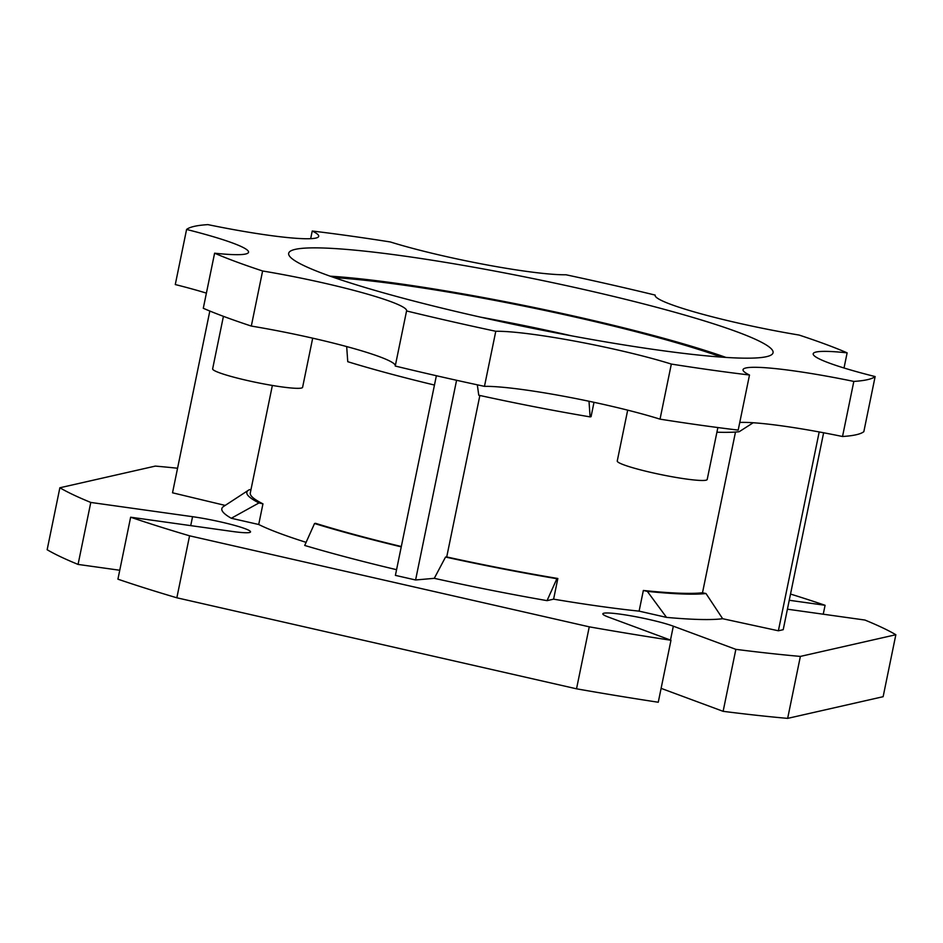 <?xml version="1.0" encoding="UTF-8"?>
<svg xmlns="http://www.w3.org/2000/svg" width="943" height="943" viewBox="0 0 943 943"><rect width="100%" height="100%" fill="white"/><g stroke="black" fill="none" stroke-linecap="round" stroke-linejoin="round"><path stroke-width="1.41" d="M571.576 335.826A211.927 20.911 11.6 0 0 570.197 335.519A211.927 20.911 11.6 0 0 480.529 317.143M721.525 357.114A240.182 23.693 11.6 0 0 579.886 318.145A240.182 23.693 11.6 0 0 334.317 277.631M587.147 290.244A247.243 24.388 11.6 0 0 288.676 253.302A247.243 24.388 11.6 0 0 474.577 315.799A247.243 24.388 11.6 0 0 773.06 352.729A247.243 24.388 11.6 0 0 587.147 290.244M725.957 357.421A247.243 24.388 11.6 0 0 581.501 317.791A247.243 24.388 11.6 0 0 330.121 276.169M312.687 338.172L302.597 387.325A45.912 4.526 -168.4 0 1 301.371 388.056A45.912 4.526 -168.4 0 1 251.899 381.514A45.912 4.526 -168.4 0 1 212.635 368.866L223.42 316.341M717.871 427.544L707.203 479.468A45.912 4.526 -168.4 0 1 651.778 472.608A45.912 4.526 -168.4 0 1 617.252 461.009L627.684 410.158M875.139 376.575A109.494 10.797 -168.4 0 1 813.196 353.778A109.494 10.797 -168.4 0 1 847.132 352.847A353.201 34.844 11.6 0 0 799.122 335.06A109.494 10.797 -168.4 0 1 655.137 295.218A109.494 10.797 -168.4 0 1 655.173 295.088A353.201 34.844 11.6 0 0 611.276 284.762A353.201 34.844 11.6 0 0 565.953 274.767A109.494 10.797 -168.4 0 1 390.39 241.974A353.201 34.844 11.6 0 0 312.239 231.023A109.494 10.797 -168.4 0 1 318.699 236.339A109.494 10.797 -168.4 0 1 207.908 224.623A353.201 34.844 11.6 0 0 186.584 229.455A109.494 10.797 -168.4 0 1 248.539 252.264A109.494 10.797 -168.4 0 1 214.603 253.196A353.201 34.844 11.6 0 0 262.614 270.983A109.494 10.797 -168.4 0 1 324.262 283.148A109.494 10.797 -168.4 0 1 406.598 310.825A109.494 10.797 -168.4 0 1 406.563 310.954A353.201 34.844 11.6 0 0 495.782 331.276A109.494 10.797 -168.4 0 1 617.948 350.03A109.494 10.797 -168.4 0 1 671.333 364.069L660.029 419.152A353.201 34.844 11.6 0 0 738.192 430.102L749.496 375.008A109.494 10.797 -168.4 0 1 743.037 369.703A109.494 10.797 -168.4 0 1 853.828 381.42A353.201 34.844 11.6 0 0 875.139 376.575L863.835 431.67A353.201 34.844 11.6 0 1 842.523 436.503L853.828 381.42M406.563 310.954L395.247 366.037A353.201 34.844 11.6 0 0 484.466 386.359A109.494 10.797 -168.4 0 1 606.644 405.113A109.494 10.797 -168.4 0 1 660.029 419.152M214.603 253.196L203.287 308.278A353.201 34.844 11.6 0 0 251.309 326.066A109.494 10.797 -168.4 0 1 312.958 338.231A109.494 10.797 -168.4 0 1 395.306 365.766M306.086 542.343A236.646 23.351 11.6 0 1 258.712 524.497L262.956 503.845A236.646 23.351 -168.4 0 1 250.284 493L272.362 385.463M401.317 546.516A236.646 23.351 -168.4 0 1 315.492 523.306L314.538 523.518A240.182 23.693 11.6 0 0 401.246 546.869M250.921 489.9L249.636 489.594A240.182 23.693 11.6 0 0 248.457 490.23A240.182 23.693 11.6 0 0 258.983 502.937L231.294 518.261A261.376 25.791 -168.4 0 1 223.609 506.45L248.457 490.23M262.956 503.845L258.983 502.937M594.007 402.319L591.061 416.676L590.106 416.889A240.182 23.693 -168.4 0 1 478.761 395.235L477.323 384.827M556.889 578.719L557.843 578.495A236.646 23.351 -168.4 0 1 446.723 556.948L445.544 557.054A240.182 23.693 11.6 0 0 556.889 578.719L547.046 600.644A261.376 25.791 -168.4 0 1 434.287 578.33L415.592 579.98L456.577 380.288M445.544 557.054L434.287 578.33M588.998 401.258L590.106 416.889M78.069 564.421L90.787 502.442A441.501 43.555 11.6 0 1 59.869 487.767L47.15 549.734A441.501 43.555 11.6 0 0 78.069 564.421L119.749 570.256M658.261 702.24L670.98 640.262A441.501 43.555 11.6 0 1 589.257 626.836L576.527 688.814A441.501 43.555 11.6 0 0 658.261 702.24M670.473 640.085L673.326 626.187L735.858 649.35L723.128 711.328A441.501 43.555 11.6 0 0 787.653 718.377L883.131 696.7L895.85 634.733A441.501 43.555 11.6 0 0 864.931 620.046L787.417 609.19M847.132 352.847L844.02 367.994M671.333 364.069A353.201 34.844 11.6 0 0 749.496 375.008M495.782 331.276L484.466 386.359M312.239 231.023L310.671 238.673M186.584 229.455L175.28 284.55A109.494 10.797 -168.4 0 1 206.399 293.132M739.76 422.452A109.494 10.797 -168.4 0 1 842.523 436.503M446.723 556.948L479.869 395.471M557.843 578.495L553.6 599.159A236.646 23.351 11.6 0 0 639.106 611.135L643.35 590.471A236.646 23.351 -168.4 0 0 702.5 592.77L735.493 432.035M262.614 270.983L251.309 326.066M722.656 618.714A261.376 25.791 -168.4 0 1 666.524 617.382L647.334 591.379A240.182 23.693 11.6 0 0 705.989 593.524L722.656 618.714L778.376 630.784L783.209 629.688L823.628 432.778M666.524 617.382L639.106 611.135M553.6 599.159L547.046 600.644M436.373 375.727L395.4 575.371L415.592 579.98M396.567 569.69A261.376 25.791 -168.4 0 1 304.707 545.455L314.538 523.518M258.712 524.497L231.294 518.261M225.177 505.413L172.522 492.8L209.829 311.037M735.858 649.35A441.501 43.555 11.6 0 0 800.371 656.411L895.85 634.733M823.251 614.211L825.078 605.288L789.244 600.267M825.078 605.288A441.501 43.555 11.6 0 0 790.517 594.055M177.567 468.235A441.501 43.555 11.6 0 0 155.347 466.09L59.869 487.767M130.641 517.212A441.501 43.555 11.6 0 0 189.567 535.813L176.848 597.791A441.501 43.555 11.6 0 1 117.922 579.179L130.641 517.212L232.414 531.463A38.852 3.831 11.6 0 0 250.543 531.887A38.852 3.831 11.6 0 0 231.4 524.532A38.852 3.831 11.6 0 0 192.561 516.693L90.787 502.442M189.567 535.813L589.257 626.836M673.326 626.187A38.852 3.831 11.6 0 0 630.914 615.838A38.852 3.831 11.6 0 0 602.836 613.834A38.852 3.831 11.6 0 0 608.459 617.099L670.98 640.262M787.653 718.377L800.371 656.411M176.848 597.791L576.527 688.814M723.128 711.328L661.114 688.355M753.174 422.759L739.206 431.705A240.182 23.693 -168.4 0 1 716.904 432.2M434.464 385.05A240.182 23.693 -168.4 0 1 347.755 361.699L346.682 346.576M647.334 591.379L643.35 590.471M702.5 592.77L705.989 593.524M778.376 630.784L819.196 431.953M190.722 525.628L192.561 516.693"/></g></svg>
